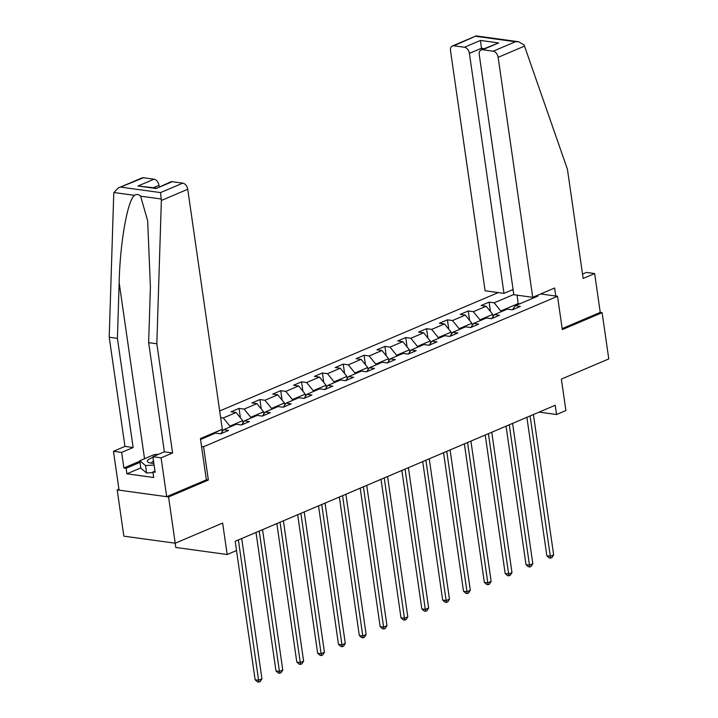 <?xml version="1.0" encoding="UTF-8"?>
<svg xmlns="http://www.w3.org/2000/svg" width="718" height="718" viewBox="0 0 718 718"><rect width="100%" height="100%" fill="white"/><g stroke="black" fill="none" stroke-linecap="round" stroke-linejoin="round"><path stroke-width="1.08" d="M175.192 543.212L175.802 547.457L227.175 554.52L236.518 550.544L235.19 541.291L555.22 405.266L556.549 414.519L565.901 410.543L561.368 379.086L608.783 358.928L602.115 312.671L600.248 312.411L562.176 328.593M118.919 489.155L117.187 489.891L123.855 536.158L175.219 543.212L168.559 496.955L208.355 480.037L203.562 446.731L201.543 446.452M498.238 292.585L219.672 410.983M117.187 489.891L168.559 496.955M203.562 446.731L557.518 296.283L540.627 293.958M511.889 290.009L513.19 290.189M200.537 439.497L215.544 433.125L220.606 433.825L228.62 430.414L223.558 429.714L236.375 424.266L241.445 424.966L249.46 421.556L244.389 420.865L257.215 415.408L262.285 416.108L270.291 412.697L265.229 412.006L278.054 406.559L283.116 407.25L291.131 403.848L286.06 403.148L298.885 397.7L303.956 398.391L311.971 394.99L306.9 394.29L319.725 388.842L324.787 389.542L332.802 386.131L327.74 385.431L340.556 379.984L345.627 380.684L353.642 377.273L348.571 376.582L361.396 371.125L366.467 371.825L374.482 368.415L369.411 367.724L382.236 362.276L387.298 362.967L395.313 359.565L390.251 358.865L403.067 353.418L408.138 354.109L416.153 350.707L411.082 350.007L423.907 344.559L428.978 345.259L436.993 341.849L431.922 341.149L444.747 335.701L449.809 336.401L457.824 332.99L452.762 332.299L465.578 326.843L470.649 327.543L478.664 324.132L473.593 323.441L486.418 317.993L491.489 318.684L499.495 315.283L494.433 314.583L507.258 309.135L512.32 309.826L520.335 306.424L515.264 305.724L537.97 296.076L536.22 295.834M513.81 294.479L494.163 302.825L489.102 302.134L481.087 305.536L486.149 306.236L473.333 311.684L468.262 310.984L460.247 314.394L465.318 315.085L452.493 320.542L447.422 319.842L439.407 323.253L444.478 323.944L431.653 329.4L426.591 328.7L418.576 332.102L423.638 332.802L410.822 338.25L405.751 337.559L397.736 340.96L402.807 341.66L389.982 347.108L384.911 346.417L376.896 349.819L381.967 350.519L369.142 355.966L364.08 355.266L356.065 358.677L361.127 359.368L348.311 364.825L343.24 364.125L335.225 367.535L340.296 368.226L327.471 373.683L322.4 372.983L314.385 376.385L319.456 377.085L306.631 382.532L301.569 381.841L293.554 385.243L298.616 385.943L285.8 391.391L280.729 390.7L272.714 394.101L277.785 394.801L264.96 400.249L259.898 399.549L251.883 402.96L256.945 403.651L244.129 409.107L239.058 408.407L231.043 411.818L236.114 412.509L223.289 417.966L220.632 417.598M209.189 435.826L209.073 434.982L221.898 429.535L222.212 431.706M220.848 433.717L223.558 429.714M230.029 426.968L229.904 426.124L242.729 420.676L243.043 422.857M241.688 424.859L244.389 420.865M223.289 417.966L229.904 426.124M236.114 412.509L242.729 420.676M250.869 418.109L250.744 417.266L263.569 411.818L263.883 413.999M262.528 416L265.229 412.006M244.129 409.107L250.744 417.266M256.945 403.651L263.569 411.818M271.7 409.251L271.584 408.416L284.4 402.96L284.714 405.14M283.359 407.151L286.06 403.148M264.96 400.249L271.584 408.416M277.785 394.801L284.4 402.96M292.54 400.393L292.414 399.558L305.24 394.11L305.554 396.282M304.199 398.293L306.9 394.29M285.8 391.391L292.414 399.558M298.616 385.943L305.24 394.11M313.38 391.543L313.254 390.7L326.08 385.252L326.394 387.424M325.039 389.434L327.74 385.431M306.631 382.532L313.254 390.7M319.456 377.085L326.08 385.252M334.211 382.685L334.094 381.841L346.911 376.394L347.225 378.574M345.87 380.576L348.571 376.582M327.471 373.683L334.094 381.841M340.296 368.226L346.911 376.394M355.051 373.827L354.925 372.983L367.751 367.535L368.065 369.716M366.71 371.718L369.411 367.724M348.311 364.825L354.925 372.983M361.127 359.368L367.751 367.535M375.882 364.968L375.765 364.134L388.591 358.677L388.905 360.858M387.541 362.868L390.251 358.865M369.142 355.966L375.765 364.134M381.967 350.519L388.591 358.677M396.722 356.11L396.605 355.275L409.422 349.828L409.736 351.999M408.38 354.01L411.082 350.007M389.982 347.108L396.605 355.275M402.807 341.66L409.422 349.828M417.562 347.261L417.436 346.417L430.261 340.969L430.576 343.141M429.22 345.152L431.922 341.149M410.822 338.25L417.436 346.417M423.638 332.802L430.261 340.969M438.393 338.402L438.276 337.559L451.101 332.111L451.416 334.292M450.051 336.293L452.762 332.299M431.653 329.4L438.276 337.559M444.478 323.944L451.101 332.111M459.233 329.544L459.107 328.7L471.932 323.253L472.247 325.433M470.891 327.435L473.593 323.441M452.493 320.542L459.107 328.7M465.318 315.085L471.932 323.253M480.073 320.686L479.947 319.851L492.772 314.394L493.086 316.575M491.731 318.586L494.433 314.583M473.333 311.684L479.947 319.851M486.149 306.236L492.772 314.394M500.904 311.827L500.787 310.993L518.145 303.615L518.27 304.45M512.562 309.727L515.264 305.724M494.163 302.825L500.787 310.993M517.113 295.179L518.145 303.615L519.733 303.831M227.175 554.52L222.643 523.063L175.219 543.212M557.518 296.283L562.311 329.589L602.115 312.671M539.092 412.114L556.549 414.519M201.175 439.228L201.058 438.393L200.421 438.662M489.102 302.134L490.457 311.54M468.262 310.984L469.617 320.399M447.422 319.842L448.777 329.257M426.591 328.7L427.946 338.106M405.751 337.559L407.106 346.965M384.911 346.417L386.266 355.823M364.08 355.266L365.435 364.681M343.24 364.125L344.595 373.539M322.4 372.983L323.764 382.389M301.569 381.841L302.924 391.247M280.729 390.7L282.084 400.106M259.898 399.549L261.253 408.964M239.058 408.407L240.413 417.822M208.355 480.037L206.344 479.759M526.886 417.302L546.847 555.795L550.311 556.27L530.09 415.946M553.65 554.852L551.954 557.545L550.625 558.11L550.311 556.27L553.65 554.852L533.429 414.528M550.625 558.11L549.234 557.922L546.847 555.795M152.997 472.588L146.598 472.991L140.827 468.145L139.759 460.741L154.173 454.611L158.481 454.341M154.092 465.049L145.53 465.587L139.759 460.741M146.598 472.991L145.53 465.587M152.997 457.456A12.646 3.482 -8.2 0 0 149.335 462.742A12.646 3.482 -8.2 0 0 153.849 463.343M153.517 461.064A8.652 2.387 -8.2 0 0 151.695 462.886A8.652 2.387 -8.2 0 0 151.839 463.218M532.72 297.324L498.139 57.323A5.834 3.886 -113 0 0 493.176 51.202L482.622 49.748A5.834 3.886 -113 0 0 481.141 49.928A5.834 3.886 -113 0 0 479.256 54.73L513.837 294.73L532.72 297.324L554.628 288.008L555.786 296.04M493.176 51.202L515.416 41.752L518.602 41.734L523.952 44.875L524.508 46.114L567.426 169.26L583.16 278.44L594.648 273.558L586.453 272.427L582.531 274.096M594.648 273.558L600.248 312.411M464.438 47.253L453.884 45.799A5.834 3.886 -113 0 0 452.403 45.979A5.834 3.886 -113 0 0 450.518 50.781L485.099 290.781L503.982 293.375L469.401 53.374A5.834 3.886 -113 0 0 464.438 47.253L480.459 40.441L481.634 49.721M513.092 289.507L503.982 293.375M481.141 49.928L498.651 42.936L482.622 49.748M452.403 45.979L476.124 35.9L453.884 45.799M161.362 200.475L160.518 192.595L182.758 183.144A5.834 3.886 67 0 1 187.73 189.265L161.362 200.475L156.838 343.778L172.571 452.959L161.083 457.842L166.684 496.694L206.353 479.839L200.403 438.572L222.311 429.265L187.73 189.265M140.791 467.921L126.915 473.817L153.706 477.506L152.907 471.95L155.133 472.256L152.889 456.711L164.377 451.828L148.644 342.657L150.403 286.976L147.666 220.83L140.62 196.185C138.762 194.255 136.743 193.977 134.571 195.35C127.642 199.622 119.978 243.07 119.161 282.686L117.411 338.366L133.135 447.538L121.656 452.421L123.891 467.965L139.822 461.189M148.644 342.657L156.838 343.778M152.889 456.711L161.083 457.842M164.377 451.828L172.571 452.959M143.474 177.741L118.264 187.999L141.984 177.92A5.834 3.886 67 0 1 143.474 177.741L154.02 179.195A5.834 3.886 67 0 1 158.983 185.316L153.428 187.676M159.199 186.77L158.983 185.316M126.915 473.817L126.117 468.271L123.891 467.965M118.264 187.999L113.902 192.514L113.74 193.923L109.217 337.236L124.95 446.408L113.462 451.29L121.656 452.421M113.462 451.29L119.062 490.152L166.684 496.694M124.95 446.408L133.135 447.538M109.217 337.236L117.411 338.366M172.212 181.69L156.183 188.502L170.722 181.869A5.834 3.886 67 0 1 172.212 181.69L182.758 183.144M152.907 471.95L154.962 471.08M139.992 462.374L126.117 468.271M156.183 188.053L137.991 186.007L154.02 179.195M506.046 426.16L526.007 564.653L529.48 565.129L509.259 424.796M532.819 563.711L531.123 566.394L529.785 566.969L529.48 565.129L532.819 563.711L512.598 423.378M529.785 566.969L528.394 566.771L526.007 564.653M485.215 435.018L505.167 573.511L508.64 573.987L488.42 433.654M511.979 572.569L510.283 575.253L508.945 575.818L508.64 573.987L511.979 572.569L491.758 432.236M508.945 575.818L507.563 575.63L505.167 573.511M464.375 443.877L484.336 582.361L487.809 582.845L467.58 442.512M491.148 581.418L489.452 584.111L488.114 584.676L487.809 582.845L491.148 581.418L470.918 441.094M488.114 584.676L486.723 584.488L484.336 582.361M443.544 452.735L463.496 591.219L466.969 591.695L446.749 451.371M470.308 590.277L468.612 592.969L467.274 593.535L466.969 591.695L470.308 590.277L450.087 449.953M467.274 593.535L465.883 593.346L463.496 591.219M422.705 461.584L442.665 600.077L446.129 600.553L425.909 460.229M449.468 599.135L447.772 601.828L446.434 602.393L446.129 600.553L449.468 599.135L429.247 458.811M446.434 602.393L445.052 602.205L442.665 600.077M401.865 470.443L421.825 608.936L425.298 609.411L405.069 469.078M428.637 607.993L426.941 610.677L425.603 611.251L425.298 609.411L428.637 607.993L408.416 467.66M425.603 611.251L424.212 611.054L421.825 608.936M381.034 479.301L400.985 617.794L404.458 618.27L384.238 477.937M407.797 616.852L406.101 619.535L404.764 620.101L404.458 618.27L407.797 616.852L387.576 476.519M404.764 620.101L403.372 619.912L400.985 617.794M360.194 488.159L380.154 626.643L383.618 627.128L363.398 486.795M386.957 625.701L385.261 628.394L383.933 628.959L383.618 627.128L386.957 625.701L366.736 485.377M383.933 628.959L382.541 628.771L380.154 626.643M339.354 497.018L359.314 635.502L362.787 635.977L342.567 495.653M366.126 634.559L364.43 637.252L363.093 637.817L362.787 635.977L366.126 634.559L345.905 494.235M363.093 637.817L361.701 637.629L359.314 635.502M318.523 505.867L338.474 644.36L341.947 644.836L321.727 504.512M345.286 643.418L343.59 646.11L342.253 646.676L341.947 644.836L345.286 643.418L325.066 503.085M342.253 646.676L340.87 646.487L338.474 644.36M297.683 514.725L317.643 653.218L321.108 653.694L300.887 513.361M324.446 652.276L322.75 654.96L321.422 655.534L321.108 653.694L324.446 652.276L304.226 511.943M321.422 655.534L320.031 655.337L317.643 653.218M276.843 523.584L296.803 662.077L300.277 662.552L280.056 522.219M303.615 661.134L301.919 663.818L300.582 664.383L300.277 662.552L303.615 661.134L283.395 520.801M300.582 664.383L299.191 664.195L296.803 662.077M256.012 532.442L275.963 670.926L279.437 671.411L259.216 531.078M282.775 669.984L281.079 672.676L279.742 673.242L279.437 671.411L282.775 669.984L262.555 529.66M279.742 673.242L278.36 673.053L275.963 670.926M236.509 550.553L255.132 679.784L258.606 680.26L238.376 539.936M261.944 678.842L260.248 681.535L258.911 682.1L258.606 680.26L261.944 678.842L241.715 538.518M258.911 682.1L257.52 681.912L255.132 679.784M515.416 41.752L476.124 36.349M480.459 40.441L498.651 42.936M524.508 46.114L498.139 57.323M484.174 48.645L481.419 48.268L469.401 53.374M161.281 199.021L140.62 196.185M134.571 195.35L113.902 192.514M121.234 187.192L160.518 192.595M156.183 188.502L137.991 186.007M144.533 458.712L119.161 282.686M518.602 41.734L476.124 35.9"/></g></svg>
